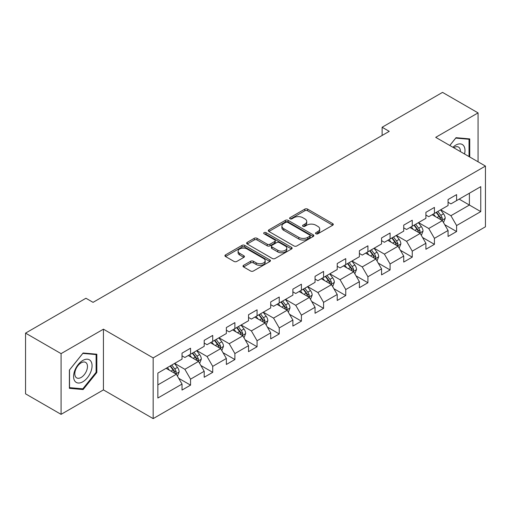 <?xml version="1.0" encoding="UTF-8"?>
<svg xmlns="http://www.w3.org/2000/svg" width="511" height="511" viewBox="0 0 511 511"><rect width="100%" height="100%" fill="white"/><g stroke="black" fill="none" stroke-linecap="round" stroke-linejoin="round"><path stroke-width="0.77" d="M315.939 233.783A1.38 0.798 0 0 0 317.893 233.783L332.718 225.223A1.974 1.137 0 0 0 333.293 224.418A1.974 1.137 0 0 0 332.718 223.614L307.603 209.114A1.974 1.137 0 0 0 304.818 209.114L289.993 217.673A1.38 0.798 0 0 0 289.59 218.235A1.38 0.798 0 0 0 289.993 218.797A1.38 0.798 0 0 0 291.947 218.797L293.863 217.692A6.311 3.647 0 0 1 302.793 217.692L304.888 218.9A6.311 3.647 0 0 1 306.734 221.48A6.311 3.647 0 0 1 304.888 224.054L302.966 225.159A1.38 0.798 0 0 0 302.563 225.728A1.38 0.798 0 0 0 302.966 226.29A1.38 0.798 0 0 0 304.92 226.29L306.836 225.185A6.311 3.647 0 0 1 315.766 225.185L317.861 226.392A6.311 3.647 0 0 1 319.707 228.966A6.311 3.647 0 0 1 317.861 231.547L315.939 232.652A1.38 0.798 0 0 0 315.536 233.214A1.38 0.798 0 0 0 315.939 233.783L315.939 232.652M243.575 265.33A1.974 1.137 0 0 0 243 266.135A1.974 1.137 0 0 0 243.575 266.94L250.62 271.009A1.974 1.137 0 0 0 253.411 271.009L269.872 261.504A1.974 1.137 0 0 0 270.447 260.699A1.974 1.137 0 0 0 269.872 259.895L244.763 245.395A1.974 1.137 0 0 0 241.971 245.395L225.511 254.9A1.974 1.137 0 0 0 224.929 255.704A1.974 1.137 0 0 0 225.511 256.509L234.019 261.428A1.974 1.137 0 0 0 236.81 261.428L243.856 257.359A1.974 1.137 0 0 0 244.43 256.554A1.974 1.137 0 0 0 243.856 255.749L239.633 253.309A5.276 3.047 0 0 1 238.088 251.157A5.276 3.047 0 0 1 241.345 248.34A5.276 3.047 0 0 1 247.1 249.004L263.631 258.547A5.276 3.047 0 0 1 265.177 260.699A5.276 3.047 0 0 1 261.919 263.516A5.276 3.047 0 0 1 256.164 262.852L253.411 261.262A1.974 1.137 0 0 0 250.62 261.262L243.575 265.33L243.575 266.94M103.433 329.18L61.077 353.631L25.55 333.121L25.55 393.84L61.077 414.351L103.433 389.899L153.172 418.618L153.172 357.898L103.433 329.18L103.433 389.899M478.06 161.795L478.06 112.893L435.711 137.344L485.45 166.062L153.172 357.898M478.06 112.893L442.532 92.382L382.126 127.252L382.126 135.46M25.55 333.121L85.95 298.252L93.059 302.352L389.235 131.353L382.126 127.252M294.004 245.963A1.974 1.137 0 0 0 296.795 245.963L313.256 236.459A1.974 1.137 0 0 0 313.831 235.654A1.974 1.137 0 0 0 313.256 234.849L288.147 220.35A1.974 1.137 0 0 0 285.355 220.35L268.895 229.854A1.974 1.137 0 0 0 268.32 230.659A1.974 1.137 0 0 0 268.895 231.464L294.004 245.963M264.634 234.076A1.38 0.798 0 0 1 266.033 234.274L266.033 232.633L291.564 247.369A1.974 1.137 0 0 1 292.139 248.174A1.974 1.137 0 0 1 291.564 248.978L275.103 258.483A1.974 1.137 0 0 1 272.312 258.483L247.203 243.99L247.203 242.38A1.974 1.137 0 0 0 246.621 243.185A1.974 1.137 0 0 0 247.203 243.99M247.203 242.38L254.248 238.311A1.974 1.137 0 0 1 257.039 238.311L267.221 244.188A1.974 1.137 0 0 0 270.012 244.188L274.682 241.492A1.974 1.137 0 0 0 275.263 240.687A1.974 1.137 0 0 0 274.682 239.883L264.085 233.757A1.38 0.798 0 0 1 263.676 233.195A1.38 0.798 0 0 1 264.532 232.46A1.38 0.798 0 0 1 266.033 232.633M153.172 418.618L485.45 226.782L485.45 166.062M178.684 378.293L190.552 385.141L190.552 379.156L204.196 371.273L204.196 377.265L212.723 372.34L212.723 366.355L226.367 358.473L226.367 364.464L234.894 359.54L234.894 353.555L248.538 345.672L248.538 351.664L257.065 346.745L257.065 340.754L270.709 332.878L270.709 338.863L279.236 333.945L279.236 327.953L292.88 320.078L292.88 326.063L301.407 321.144L301.407 315.153L315.051 307.277L315.051 313.262L323.578 308.344L323.578 302.352L337.222 294.477L337.222 300.468L345.749 295.543L345.749 289.552L359.393 281.676L359.393 287.667L367.92 282.743L367.92 276.751L381.557 268.875L381.557 274.867L390.085 269.942L390.085 263.951L403.728 256.075L403.728 262.066L412.256 257.142L412.256 251.15L425.899 243.274L425.899 249.266L434.427 244.341L434.427 238.35L448.07 230.474L448.07 236.465L456.598 231.54L456.598 225.549L480.762 211.605L480.762 186.656L469.392 193.222L469.392 205.039L480.762 211.605M190.552 385.141L182.025 390.065L182.025 384.074L157.861 398.024L157.861 373.081L182.025 359.131L182.025 353.139L190.552 348.221L190.552 354.206L204.196 346.33L204.196 340.339L212.723 335.42L212.723 341.405L226.367 333.53L226.367 327.545L234.894 322.62L234.894 328.611L248.538 320.729L248.538 314.744L257.065 309.819L257.065 315.811L270.709 307.929L270.709 301.944L279.236 297.019L279.236 303.01L292.88 295.128L292.88 289.143L301.407 284.218L301.407 290.21L315.051 282.334L315.051 276.342L323.578 271.418L323.578 277.409L337.222 269.533L337.222 263.542L345.749 258.617L345.749 264.609L359.393 256.733L359.393 250.741L367.92 245.817L367.92 251.808L381.557 243.932L381.557 237.941L390.085 233.016L390.085 239.007L403.728 231.132L403.728 225.14L412.256 220.215L412.256 226.207L425.899 218.331L425.899 212.34L434.427 207.415L434.427 213.406L448.07 205.531L448.07 199.539L456.598 194.614L456.598 200.606L480.762 186.656M188.278 355.522L198.511 361.43L184.867 369.306L174.634 363.398M182.025 355.848L184.867 357.489L190.552 354.206M184.867 369.306L190.552 379.156M198.511 361.43L204.196 371.273M210.449 342.721L220.682 348.63L207.038 356.506L196.805 350.597M204.196 343.047L207.038 344.689L212.723 341.405M207.038 356.506L212.723 366.355M220.682 348.63L226.367 358.473M232.62 329.921L242.853 335.829L229.209 343.705L218.976 337.797M226.367 330.247L229.209 331.888L234.894 328.611M229.209 343.705L234.894 353.555M242.853 335.829L248.538 345.672M254.791 317.12L265.024 323.029L251.38 330.904L241.147 324.996M248.538 317.452L251.38 319.088L257.065 315.811M251.38 330.904L257.065 340.754M265.024 323.029L270.709 332.878M276.962 304.32L287.195 310.228L273.551 318.104L263.318 312.195M270.709 304.652L273.551 306.293L279.236 303.01M273.551 318.104L279.236 327.953M287.195 310.228L292.88 320.078M299.133 291.519L309.366 297.428L295.722 305.303L285.489 299.395M292.88 291.851L295.722 293.493L301.407 290.21M295.722 305.303L301.407 315.153M309.366 297.428L315.051 307.277M321.304 278.719L331.537 284.627L317.893 292.503L307.66 286.601M315.051 279.051L317.893 280.692L323.578 277.409M317.893 292.503L323.578 302.352M331.537 284.627L337.222 294.477M343.475 265.918L353.708 271.826L340.064 279.709L329.831 273.8M337.222 266.25L340.064 267.892L345.749 264.609M340.064 279.709L345.749 289.552M353.708 271.826L359.393 281.676M365.64 253.117L375.872 259.026L362.235 266.908L352.002 261M359.393 253.45L362.235 255.091L367.92 251.808M362.235 266.908L367.92 276.751M375.872 259.026L381.557 268.875M387.811 240.323L398.043 246.225L384.4 254.108L374.167 248.199M381.557 240.649L384.4 242.291L390.085 239.007M384.4 254.108L390.085 263.951M398.043 246.225L403.728 256.075M409.982 227.523L420.214 233.431L406.571 241.307L396.338 235.399M403.728 227.849L406.571 229.49L412.256 226.207M406.571 241.307L412.256 251.15M420.214 233.431L425.899 243.274M432.153 214.722L442.385 220.631L428.742 228.506L418.509 222.598M425.899 215.048L428.742 216.69L434.427 213.406M428.742 228.506L434.427 238.35M442.385 220.631L448.07 230.474M459.159 199.13L469.392 205.039L450.913 215.706L440.68 209.797M448.07 202.247L450.913 203.889L456.598 200.606M450.913 215.706L456.598 225.549M61.077 353.631L61.077 414.351M157.861 384.898L176.34 374.231L166.107 368.322M176.34 374.231L182.025 384.074M444.73 224.687L456.598 231.54M422.565 237.487L434.427 244.341M400.394 250.288L412.256 257.142M378.223 263.088L390.085 269.942M356.052 275.889L367.92 282.743M333.881 288.689L345.749 295.543M311.71 301.49L323.578 308.344M289.539 314.291L301.407 321.144M267.368 327.091L279.236 333.945M245.197 339.892L257.065 346.745M223.026 352.692L234.894 359.54M200.855 365.493L212.723 372.34M469.743 156.998L469.743 138.909L456.029 137.683L449.776 145.469M69.394 388.334L83.108 389.561L96.822 372.5L96.822 354.212L83.108 352.992L69.394 370.053L69.394 388.334M96.113 372.091L96.822 372.5M81.658 388.724L83.108 389.561M316.494 233.974L317.861 233.188A6.311 3.647 0 0 0 319.707 230.608L319.707 228.966M306.734 221.48L306.734 223.115A6.311 3.647 0 0 1 304.888 225.696L303.521 226.482M332.687 225.236L307.603 210.756A1.974 1.137 0 0 0 304.818 210.756L290.548 218.995M313.256 234.849L313.256 236.459L288.147 221.991A1.974 1.137 0 0 0 285.355 221.991L268.92 231.477M309.768 236.216A1.38 0.798 0 0 0 310.171 235.654A1.38 0.798 0 0 0 309.768 235.086L287.725 222.362A1.38 0.798 0 0 0 285.777 222.362L283.752 223.531A6.311 3.647 0 0 0 281.9 226.111A6.311 3.647 0 0 0 283.752 228.685L298.82 237.385A6.311 3.647 0 0 0 307.743 237.385L309.768 236.216L309.768 237.858A1.38 0.798 0 0 0 310.171 237.296L310.171 235.654M281.9 226.111L281.9 227.746A6.311 3.647 0 0 0 283.752 230.327L283.752 228.685M309.768 237.858L307.743 239.027A6.311 3.647 0 0 1 298.82 239.027L283.752 230.327M247.228 244.003L254.248 239.953L254.248 238.311M275.263 240.687L275.263 242.329A1.974 1.137 0 0 1 274.682 243.134L270.012 245.829A1.974 1.137 0 0 1 267.221 245.829L257.039 239.953A1.974 1.137 0 0 0 254.248 239.953M266.033 234.274L291.538 248.998M277.786 250.288A5.276 3.047 0 0 0 283.541 250.952A5.276 3.047 0 0 0 286.799 248.135A5.276 3.047 0 0 0 285.253 245.983L279.428 242.616A1.974 1.137 0 0 0 276.636 242.616L271.961 245.318A1.974 1.137 0 0 0 271.386 246.123A1.974 1.137 0 0 0 271.961 246.928L277.786 250.288L277.786 251.929A5.276 3.047 0 0 0 283.541 252.594A5.276 3.047 0 0 0 286.799 249.777L286.799 248.135M271.386 246.123L271.386 247.765A1.974 1.137 0 0 0 271.961 248.57L271.961 246.928M277.786 251.929L271.961 248.57M265.177 260.699L265.177 262.341A5.276 3.047 0 0 1 261.919 265.158A5.276 3.047 0 0 1 256.164 264.494L253.411 262.903A1.974 1.137 0 0 0 250.62 262.903L243.6 266.959M238.088 251.157L238.088 252.798A5.276 3.047 0 0 0 239.633 254.951L239.633 253.309M243.83 257.372L239.633 254.951M269.846 261.523L244.763 247.037A1.974 1.137 0 0 0 241.971 247.037L225.536 256.528M443.51 222.572L445.202 218.312A5.327 3.072 -120 0 0 443.503 213.777L440.565 209.861M435.455 216.626L433.462 213.968M441.561 220.152L442.328 218.542A5.327 3.072 -120 0 0 440.801 215.335L437.87 211.42M436.535 212.193L439.786 216.536A2.715 1.565 60 0 1 440.278 217.36L442.328 218.542M436.164 212.404L439.096 216.319A5.327 3.072 60 0 1 440.623 219.526M468.153 138.768L469.034 139.273L469.034 156.583M449.801 145.482L455.748 138.091L469.034 139.273M464.544 153.99A13.062 7.544 120 0 0 462.276 144.492A13.062 7.544 120 0 0 452.918 147.283M460.379 151.588A8.943 5.161 120 0 0 458.539 147.091A8.943 5.161 120 0 0 453.717 147.743M82.827 381.781A13.062 7.544 120 0 0 92.063 365.78A13.062 7.544 120 0 0 82.827 360.447A13.062 7.544 120 0 0 73.584 376.447A13.062 7.544 120 0 0 82.827 381.781M81.14 377.444A8.943 5.161 120 0 0 86.985 369.562A8.943 5.161 120 0 0 85.612 362.395A8.943 5.161 120 0 0 81.14 362.836A8.943 5.161 120 0 0 75.302 370.718A8.943 5.161 120 0 0 76.669 377.885A8.943 5.161 120 0 0 81.14 377.444M69.534 369.926L82.827 353.395L96.113 354.583L96.113 372.295L82.827 388.826L69.534 387.645L69.509 369.907M95.231 354.072L96.113 354.583M421.339 235.373L423.031 231.113A5.327 3.072 -120 0 0 421.332 226.577L418.4 222.662M413.284 229.426L411.291 226.763M419.39 232.952L420.157 231.342A5.327 3.072 -120 0 0 418.63 228.136L415.699 224.22M414.364 224.993L417.615 229.337A2.715 1.565 60 0 1 418.113 230.161L420.157 231.342M413.993 225.204L416.925 229.12A5.327 3.072 60 0 1 418.452 232.326M399.168 248.174L400.86 243.913A5.327 3.072 -120 0 0 399.161 239.378L396.229 235.462M391.113 242.227L389.12 239.563M397.219 245.753L397.986 244.143A5.327 3.072 -120 0 0 396.459 240.936L393.527 237.021M392.193 237.794L395.444 242.137A2.715 1.565 60 0 1 395.942 242.961L397.986 244.143M391.822 238.005L394.754 241.92A5.327 3.072 60 0 1 396.281 245.127M376.997 260.974L378.689 256.714A5.327 3.072 -120 0 0 376.99 252.179L374.058 248.263M368.942 255.027L366.949 252.364M375.048 258.553L375.815 256.944A5.327 3.072 -120 0 0 374.288 253.737L371.356 249.822M370.021 250.594L373.273 254.938A2.715 1.565 60 0 1 373.771 255.762L375.815 256.944M369.651 250.805L372.583 254.721A5.327 3.072 60 0 1 374.109 257.927M354.826 273.775L356.518 269.514A5.327 3.072 -120 0 0 354.819 264.979L351.887 261.064M346.771 267.828L344.778 265.164M352.877 271.354L353.644 269.744A5.327 3.072 -120 0 0 352.117 266.538L349.185 262.622M347.85 263.395L351.102 267.738A2.715 1.565 60 0 1 351.6 268.562L353.644 269.744M347.48 263.606L350.412 267.521A5.327 3.072 60 0 1 351.938 270.728M332.655 286.575L334.347 282.315A5.327 3.072 -120 0 0 332.648 277.78L329.716 273.864M324.6 280.628L322.607 277.965M330.713 284.154L331.473 282.545A5.327 3.072 -120 0 0 329.946 279.338L327.014 275.423M325.679 276.195L328.937 280.539A2.715 1.565 60 0 1 329.429 281.363L331.473 282.545M325.309 276.406L328.241 280.322A5.327 3.072 60 0 1 329.767 283.528M310.484 299.376L312.176 295.115A5.327 3.072 -120 0 0 310.477 290.58L307.545 286.665M302.429 293.429L300.436 290.765M308.542 296.955L309.302 295.339A5.327 3.072 -120 0 0 307.775 292.139L304.843 288.223M303.508 288.996L306.766 293.34A2.715 1.565 60 0 1 307.258 294.164L309.302 295.339M303.138 289.207L306.07 293.122A5.327 3.072 60 0 1 307.596 296.329M288.313 312.176L290.005 307.916A5.327 3.072 -120 0 0 288.306 303.381L285.374 299.465M280.258 306.223L278.265 303.566M286.371 309.755L287.131 308.139A5.327 3.072 -120 0 0 285.604 304.939L282.672 301.024M281.337 301.79L284.595 306.14A2.715 1.565 60 0 1 285.087 306.964L287.131 308.139M280.967 302.007L283.899 305.923A5.327 3.072 60 0 1 285.425 309.129M266.148 324.977L267.834 320.716A5.327 3.072 -120 0 0 266.135 316.181L263.203 312.266M258.087 319.024L256.094 316.366M264.2 322.556L264.96 320.94A5.327 3.072 -120 0 0 263.433 317.74L260.501 313.824M259.166 314.591L262.424 318.934A2.715 1.565 60 0 1 262.916 319.758L264.96 320.94M258.796 314.808L261.728 318.723A5.327 3.072 60 0 1 263.254 321.924M243.977 337.771L245.663 333.517A5.327 3.072 -120 0 0 243.964 328.982L241.032 325.066M235.916 331.824L233.923 329.167M242.029 335.35L242.789 333.74A5.327 3.072 -120 0 0 241.262 330.54L238.33 326.625M236.995 327.391L240.253 331.735A2.715 1.565 60 0 1 240.745 332.559L242.789 333.74M236.625 327.608L239.557 331.524A5.327 3.072 60 0 1 241.083 334.724M221.806 350.572L223.492 346.317A5.327 3.072 -120 0 0 221.793 341.782L218.861 337.867M213.745 344.625L211.752 341.968M219.858 348.151L220.618 346.541A5.327 3.072 -120 0 0 219.091 343.341L216.159 339.425M214.824 340.192L218.082 344.535A2.715 1.565 60 0 1 218.574 345.359L220.618 346.541M214.454 340.409L217.386 344.325A5.327 3.072 60 0 1 218.912 347.525M199.635 363.372L201.321 359.118A5.327 3.072 -120 0 0 199.622 354.583L196.69 350.667M191.574 357.425L189.587 354.768M197.687 360.951L198.447 359.342A5.327 3.072 -120 0 0 196.92 356.141L193.988 352.226M192.653 352.992L195.911 357.336A2.715 1.565 60 0 1 196.403 358.16L198.447 359.342M192.283 353.21L195.215 357.125A5.327 3.072 60 0 1 196.741 360.325M177.464 376.173L179.15 371.919A5.327 3.072 -120 0 0 177.451 367.377L174.519 363.462M169.409 370.226L167.416 367.569M175.516 373.752L176.276 372.142A5.327 3.072 -120 0 0 174.756 368.942L171.817 365.026M170.482 365.793L173.74 370.136A2.715 1.565 60 0 1 174.232 370.96L176.276 372.142M170.112 366.01L173.05 369.926A5.327 3.072 60 0 1 174.57 373.126M317.861 233.188L317.861 231.547M302.966 226.29L302.966 225.159M304.888 225.696L304.888 224.054M289.993 218.797L289.993 217.673M304.818 210.756L304.818 209.114M307.603 210.756L307.603 209.114M332.718 225.223L332.718 223.614M268.895 231.464L268.895 229.854M285.355 221.991L285.355 220.35M288.147 221.991L288.147 220.35M298.82 239.027L298.82 237.385M307.743 239.027L307.743 237.385M257.039 239.953L257.039 238.311M267.221 245.829L267.221 244.188M270.012 245.829L270.012 244.188M274.682 243.134L274.682 241.492M291.564 248.978L291.564 247.369M250.62 262.903L250.62 261.262M253.411 262.903L253.411 261.262M256.164 264.494L256.164 262.852M243.856 257.359L243.856 255.749M225.511 256.509L225.511 254.9M241.971 247.037L241.971 245.395M244.763 247.037L244.763 245.395M269.872 261.504L269.872 259.895M441.862 220.324L445.164 218.414M440.801 215.335L443.503 213.777M437.014 217.526L439.096 216.319M419.691 233.125L422.993 231.215M418.63 228.136L421.332 226.577M414.843 230.327L416.925 229.12M397.52 245.925L400.822 244.015M396.459 240.936L399.161 239.378M392.672 243.127L394.754 241.92M375.349 258.726L378.651 256.816M374.288 253.737L376.99 252.179M370.501 255.928L372.583 254.721M353.178 271.526L356.486 269.616M352.117 266.538L354.819 264.979M348.33 268.722L350.412 267.521M331.007 284.327L334.315 282.417M329.946 279.338L332.648 277.78M326.159 281.523L328.241 280.322M308.836 297.127L312.144 295.217M307.775 292.139L310.477 290.58M303.988 294.323L306.07 293.122M286.665 309.928L289.973 308.018M285.604 304.939L288.306 303.381M281.817 307.124L283.899 305.923M264.494 322.728L267.802 320.819M263.433 317.74L266.135 316.181M259.645 319.924L261.728 318.723M242.323 335.523L245.631 333.619M241.262 330.54L243.964 328.982M237.474 332.725L239.557 331.524M220.158 348.323L223.46 346.42M219.091 343.341L221.793 341.782M215.303 345.525L217.386 344.325M197.987 361.124L201.289 359.22M196.92 356.141L199.622 354.583M193.132 358.326L195.215 357.125M175.816 373.924L179.118 372.021M174.756 368.942L177.451 367.377M170.961 371.127L173.05 369.926"/></g></svg>

